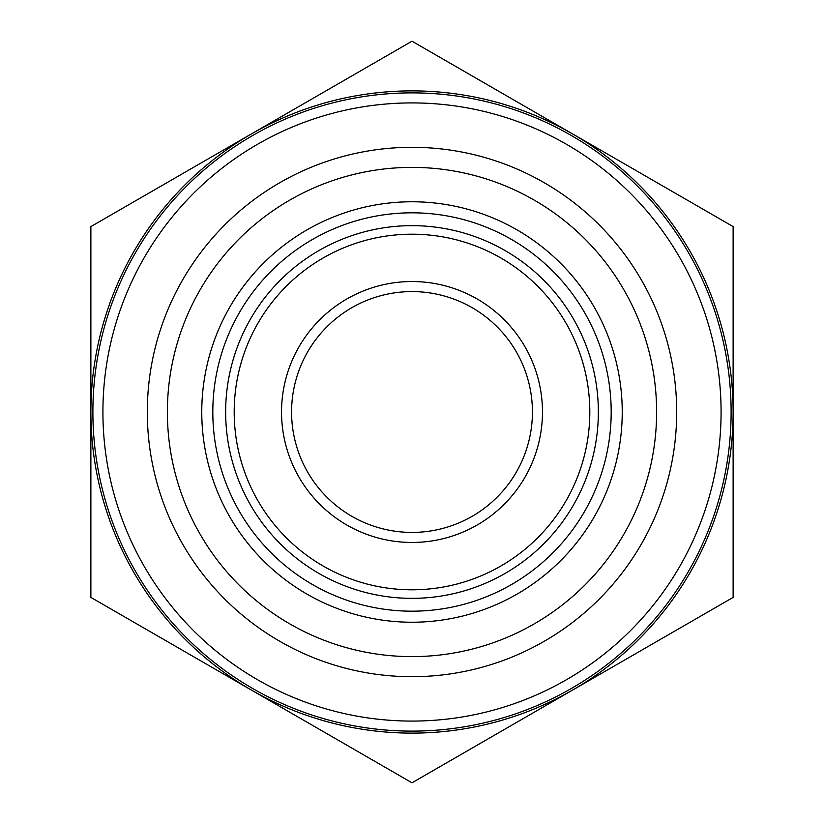 <?xml version="1.0" encoding="UTF-8"?>
<svg xmlns="http://www.w3.org/2000/svg" width="824" height="824" viewBox="0 0 824 824"><rect width="100%" height="100%" fill="white"/><g stroke="black" fill="none" stroke-linecap="round" stroke-linejoin="round"><path stroke-width="1.24" d="M212.819 412A199.181 199.181 0 0 1 412 212.819A199.181 199.181 0 0 1 611.181 412A199.181 199.181 0 0 1 412 611.181A199.181 199.181 0 0 1 212.819 412M412 589.809A177.809 177.809 0 0 1 234.191 412A177.809 177.809 0 0 1 412 234.191A177.809 177.809 0 0 1 589.809 412A177.809 177.809 0 0 1 412 589.809M412 598.348A186.348 186.348 0 0 1 225.652 412A186.348 186.348 0 0 1 412 225.652A186.348 186.348 0 0 1 598.348 412A186.348 186.348 0 0 1 412 598.348M412 676.689A264.689 264.689 0 0 1 147.311 412A264.689 264.689 0 0 1 412 147.311A264.689 264.689 0 0 1 676.689 412A264.689 264.689 0 0 1 412 676.689M412 656.615A244.615 244.615 0 0 1 167.385 412A244.615 244.615 0 0 1 412 167.385A244.615 244.615 0 0 1 656.615 412A244.615 244.615 0 0 1 412 656.615M412 201.767A210.233 210.233 0 0 1 622.233 412A210.233 210.233 0 0 1 412 622.233A210.233 210.233 0 0 1 201.767 412A210.233 210.233 0 0 1 412 201.767M412 41.2L251.444 133.9A321.123 321.123 0 0 1 733.123 412A321.123 321.123 0 0 1 251.444 690.1L412 782.8L733.123 597.4L733.123 226.6L412 41.2M412 721.082A309.082 309.082 0 0 1 102.918 412A309.082 309.082 0 0 1 412 102.918A309.082 309.082 0 0 1 721.082 412A309.082 309.082 0 0 1 412 721.082M412 731.115A319.115 319.115 0 0 1 92.885 412A319.115 319.115 0 0 1 412 92.885A319.115 319.115 0 0 1 731.115 412A319.115 319.115 0 0 1 412 731.115M412 532.417A120.417 120.417 0 0 1 291.583 412A120.417 120.417 0 0 1 412 291.583A120.417 120.417 0 0 1 532.417 412A120.417 120.417 0 0 1 412 532.417M412 542.46A130.46 130.46 0 0 1 281.54 412A130.46 130.46 0 0 1 412 281.54A130.46 130.46 0 0 1 542.46 412A130.46 130.46 0 0 1 412 542.46M733.123 354.557L733.123 303.623M90.877 303.623L90.877 520.377M733.123 362.828L733.123 397.982M733.123 429.551L733.123 464.705M90.877 412A321.123 321.123 0 0 1 251.444 133.9L90.877 226.6L90.877 597.4L251.444 690.1A321.123 321.123 0 0 1 90.877 412"/></g></svg>
